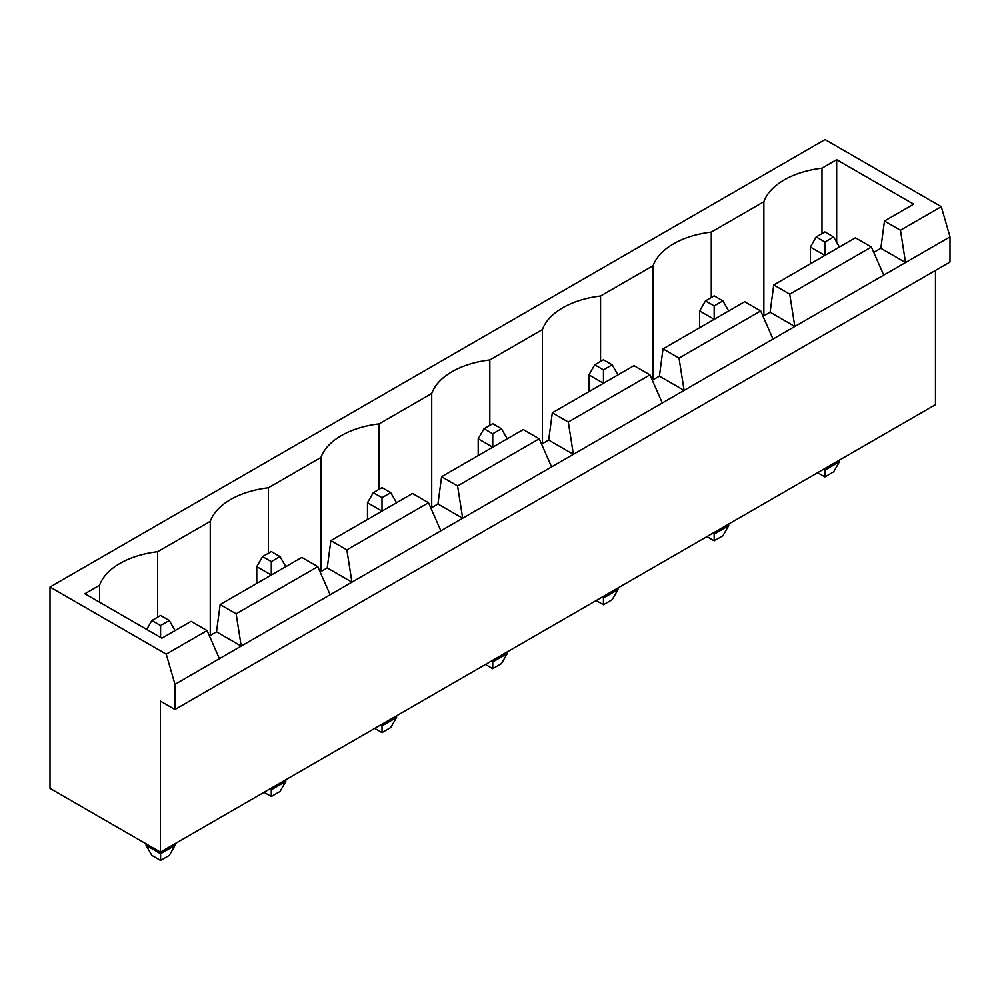 <?xml version="1.0" encoding="UTF-8"?>
<svg xmlns="http://www.w3.org/2000/svg" width="1000" height="1000" viewBox="0 0 1000 1000"><rect width="100%" height="100%" fill="white"/><g stroke="black" fill="none" stroke-linecap="round" stroke-linejoin="round"><path stroke-width="1.5" d="M160.425 701.125L160.425 852.125L50 788.375L50 587.038L166.238 654.15L174.963 684.35L174.963 709.513L160.425 701.125M935.475 270.438L935.475 404.663L160.425 852.125M50 587.038L825.037 139.562L941.287 206.675L950 236.875L950 262.05L174.963 709.513M950 236.875L174.963 684.35M374.75 728.388L382.013 732.588L390.737 727.55L396.55 717.487L396.55 715.8M396.55 717.487L382.013 725.875L382.013 724.2M380.562 725.037L382.013 725.875L382.013 732.588M485.475 664.463L492.738 668.662L501.45 663.625L507.262 653.562L507.262 651.888M507.262 653.562L492.738 661.95L492.738 660.275M491.275 661.112L492.738 661.95L492.738 668.662M146.05 843.825L146.05 845.337L160.575 853.725L160.575 852.038M146.05 845.337L151.862 855.4L160.575 860.438L169.288 855.4L175.1 845.337L175.1 843.65M175.1 845.337L160.575 853.725L160.575 860.438M269.837 788.962L271.3 789.8L271.3 788.112M264.025 792.312L271.3 796.513L280.012 791.475L285.825 781.413L285.825 779.725M285.825 781.413L271.3 789.8L271.3 796.513M706.912 536.625L714.175 540.812L722.887 535.775L728.7 525.712L728.7 524.038M728.7 525.712L714.175 534.1L714.175 532.425M712.725 533.263L714.175 534.1L714.175 540.812M596.188 600.538L603.45 604.738L612.175 599.7L617.987 589.637L617.987 587.962M617.987 589.637L603.45 598.025L603.45 596.35M602 597.188L603.45 598.025L603.45 604.738M823.438 469.338L824.9 470.175L824.9 468.5M817.625 472.7L824.9 476.887L833.612 471.863L839.425 461.788L839.425 460.112M839.425 461.788L824.9 470.175L824.9 476.887M941.287 206.675L900.45 230.25L884.475 221.025L913.675 204.163L836.663 159.7L821.988 168.175A74.662 43.1 0 0 0 763.863 201.725L711.275 232.1A74.662 43.1 0 0 0 653.15 265.65L600.55 296.025A74.662 43.1 0 0 0 542.425 329.575L489.825 359.95A74.662 43.1 0 0 0 431.712 393.5L379.113 423.862A74.662 43.1 0 0 0 320.988 457.425L268.387 487.788A74.662 43.1 0 0 0 210.263 521.35L157.662 551.712A74.662 43.1 0 0 0 99.55 585.275L84.875 593.75L161.887 638.2L191.088 621.35L207.075 630.575L166.238 654.15M873.75 252.387L880.837 248.287L905.537 262.55L900.45 230.25M207.075 630.575L219.425 658.675M763.025 316.312L770.113 312.213L794.812 326.475L789.737 294.175L871.388 247.025L883.737 275.138M652.3 380.225L659.4 376.138L684.1 390.4L679.013 358.1L760.675 310.95L773.025 339.062M209.425 635.925L216.513 631.825L220.15 604.562L301.812 557.425L317.787 566.65L330.138 594.75M317.787 566.65L236.137 613.8L241.213 646.087L216.513 631.825M541.587 444.15L548.675 440.062L573.375 454.325L568.288 422.025L649.95 374.875L662.3 402.975M320.15 572L327.238 567.913L330.863 540.638L412.525 493.5L428.512 502.725L440.863 530.825M428.512 502.725L346.85 549.875L351.938 582.163L327.238 567.913M430.863 508.075L437.95 503.988L462.663 518.25L457.575 485.95L539.237 438.8L551.587 466.9M880.837 248.287L884.475 221.025M770.113 312.213L773.75 284.95L855.413 237.8L871.388 247.025M659.4 376.138L663.025 348.875L744.688 301.725L760.675 310.95M548.675 440.062L552.312 412.8L633.962 365.65L649.95 374.875M437.95 503.988L441.587 476.725L523.25 429.575L539.237 438.8M836.663 159.7L836.663 242.25M821.988 168.175L821.988 233.612M763.863 201.725L763.863 315.825M711.275 232.1L711.275 297.538M653.15 265.65L653.15 379.738M600.55 296.025L600.55 361.45M542.425 329.575L542.425 443.663M489.825 359.95L489.825 425.375M431.712 393.5L431.712 507.587M379.113 423.862L379.113 489.3M320.988 457.425L320.988 571.512M268.387 487.788L268.387 553.225M210.263 521.35L210.263 635.438M157.662 551.712L157.662 617.15M99.55 585.275L99.55 602.212M789.737 294.175L773.75 284.95M679.013 358.1L663.025 348.875M236.137 613.8L220.15 604.562M568.288 422.025L552.312 412.8M346.85 549.875L330.863 540.638M457.575 485.95L441.587 476.725M396.55 502.725L390.737 492.663L382.013 497.688L382.013 511.112L367.488 502.725L367.488 519.5M507.262 438.8L501.45 428.738L492.738 433.762L492.738 447.188L478.2 438.8L478.2 455.575M285.825 566.65L280.012 556.587L271.3 561.613L271.3 575.037L256.762 566.65L256.762 583.425M728.7 310.95L722.887 300.887L714.175 305.925L714.175 319.337L699.65 310.95L699.65 327.738M617.987 374.875L612.175 364.812L603.45 369.85L603.45 383.263L588.925 374.875L588.925 391.65M839.425 247.025L833.612 236.962L824.9 242L824.9 255.425L810.362 247.025L810.362 263.812M390.737 492.663L382.013 487.625L373.3 492.663L367.488 502.725M382.013 497.688L373.3 492.663M501.45 428.738L492.738 423.7L484.012 428.738L478.2 438.8M492.738 433.762L484.012 428.738M175.1 630.575L169.288 620.5L160.575 625.538L151.862 620.5L146.7 629.438M160.575 637.45L160.575 625.538M169.288 620.5L160.575 615.475L151.862 620.5M280.012 556.587L271.3 551.55L262.575 556.587L256.762 566.65M271.3 561.613L262.575 556.587M722.887 300.887L714.175 295.85L705.462 300.887L699.65 310.95M714.175 305.925L705.462 300.887M612.175 364.812L603.45 359.775L594.738 364.812L588.925 374.875M603.45 369.85L594.738 364.812M833.612 236.962L824.9 231.925L816.175 236.962L810.362 247.025M824.9 242L816.175 236.962"/></g></svg>
